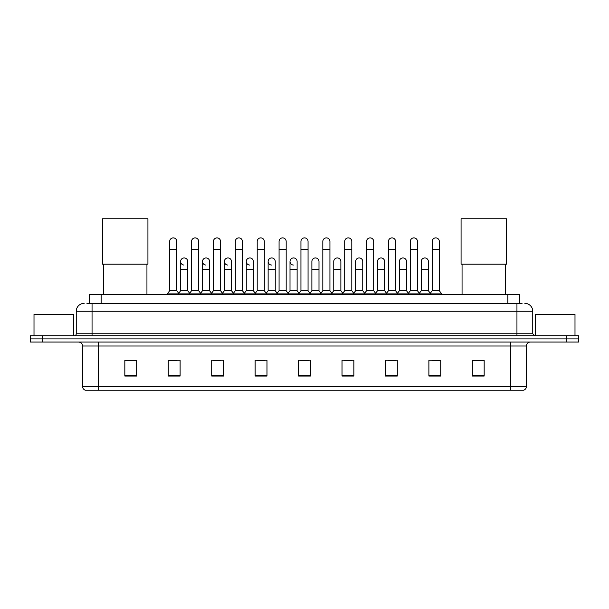 <?xml version="1.0" encoding="UTF-8"?>
<svg xmlns="http://www.w3.org/2000/svg" width="609" height="609" viewBox="0 0 609 609"><rect width="100%" height="100%" fill="white"/><g stroke="black" fill="none" stroke-linecap="round" stroke-linejoin="round"><path stroke-width="0.91" d="M89.295 303.358L89.295 294.665L519.705 294.665L519.705 303.358M87.102 303.358L522.08 303.358M86.92 303.358L92.05 303.358L92.05 311.252L76.254 311.252L76.254 333.762A1.972 1.972 0 0 1 74.283 335.734M84.156 303.358A7.894 7.894 0 0 0 76.254 311.252M524.844 303.358A7.894 7.894 0 0 1 532.746 311.252L532.746 333.762L534.717 335.734M42.295 335.734L30.45 335.734L30.45 338.893L42.295 338.893L30.45 338.893L30.45 342.052L42.295 342.052L42.295 338.893L566.705 338.893L42.295 338.893L42.295 335.734L566.705 335.734L566.705 338.893L578.55 338.893L566.705 338.893L566.705 342.052L42.295 342.052M566.705 342.052L578.55 342.052L578.55 335.734L566.705 335.734M526.427 386.441C526.313 388.329 525.369 389.593 523.58 390.232L510.631 390.232L510.631 386.441L526.427 386.441L526.427 346.003A3.951 3.951 0 0 1 530.37 342.052M510.631 390.232L85.42 390.232A3.951 3.951 0 0 1 82.573 386.441L82.573 346.003C82.344 343.605 81.027 342.288 78.63 342.052M484.17 376.05L484.17 360.254L472.325 360.254L472.325 376.05L484.17 376.05M440.733 376.05L440.733 360.254L428.888 360.254L428.888 376.05L440.733 376.05M397.296 376.05L397.296 360.254L385.451 360.254L385.451 376.05L397.296 376.05M353.859 376.05L353.859 360.254L342.014 360.254L342.014 376.05L353.859 376.05M136.675 376.05L136.675 360.254L124.83 360.254L124.83 376.05L136.675 376.05M180.112 376.05L180.112 360.254L168.267 360.254L168.267 376.05L180.112 376.05M223.549 376.05L223.549 360.254L211.704 360.254L211.704 376.05L223.549 376.05M266.986 376.05L266.986 360.254L255.141 360.254L255.141 376.05L266.986 376.05M310.423 376.05L310.423 360.254L298.577 360.254L298.577 376.05L310.423 376.05M388.055 360.338L395.957 360.338M431.811 360.338L439.706 360.338M256.8 360.338L264.694 360.338M213.043 360.338L220.945 360.338M169.294 360.338L177.189 360.338M344.306 360.338L352.2 360.338M300.549 360.338L308.451 360.338M136.675 360.338L124.83 360.338M484.17 360.338L472.325 360.338M73.491 335.734L73.491 314.411L34.005 314.411L34.005 335.734M103.507 264.184L103.507 294.665M146.944 264.184L146.944 294.665M102.518 218.768L147.926 218.768L147.926 264.184L102.518 264.184L102.518 218.768M462.056 264.184L462.056 294.665M505.493 264.184L505.493 294.665M461.074 218.768L506.482 218.768L506.482 264.184L461.074 264.184L461.074 218.768M169.683 249.332L176.793 249.332L176.793 290.721L169.683 290.721L169.683 241.438A3.555 3.555 0 0 1 173.466 237.891A3.555 3.555 0 0 1 176.793 241.438A3.555 3.555 0 0 0 173.466 237.891M169.683 290.721L167.315 293.881L167.315 294.665M176.793 290.721L179.16 293.881L167.315 293.881M191.561 290.721L191.561 249.332L198.671 249.332L198.671 290.721L191.561 290.721L189.193 293.881L179.16 293.881L179.16 294.665M191.561 249.332L191.561 241.438A3.555 3.555 0 0 1 195.337 237.891A3.555 3.555 0 0 1 198.671 241.438A3.555 3.555 0 0 0 195.337 237.891M198.671 290.721L201.039 293.881L189.193 293.881L189.193 294.665M213.439 290.721L213.439 249.332L220.549 249.332L220.549 290.721L213.439 290.721L211.072 293.881L201.039 293.881L201.039 294.665M213.439 249.332L213.439 241.438A3.555 3.555 0 0 1 217.215 237.891A3.555 3.555 0 0 1 220.549 241.438A3.555 3.555 0 0 0 217.215 237.891M220.549 290.721L222.917 293.881L211.072 293.881L211.072 294.665M235.318 290.721L235.318 249.332L242.428 249.332L242.428 290.721L235.318 290.721L232.95 293.881L222.917 293.881L222.917 294.665M235.318 249.332L235.318 241.438A3.555 3.555 0 0 1 239.093 237.891A3.555 3.555 0 0 1 242.428 241.438A3.555 3.555 0 0 0 239.093 237.891M242.428 290.721L244.795 293.881L232.95 293.881L232.95 294.665M257.196 290.721L257.196 249.332L264.298 249.332L264.298 290.721L257.196 290.721L254.821 293.881L244.795 293.881L244.795 294.665M257.196 249.332L257.196 241.438A3.555 3.555 0 0 1 260.972 237.891A3.555 3.555 0 0 1 264.298 241.438A3.555 3.555 0 0 0 260.972 237.891M264.298 290.721L266.673 293.881L254.821 293.881L254.821 294.665M279.067 290.721L279.067 249.332L286.177 249.332L286.177 290.721L279.067 290.721L276.699 293.881L266.673 293.881L266.673 294.665M279.067 249.332L279.067 241.438A3.555 3.555 0 0 1 282.85 237.891A3.555 3.555 0 0 1 286.177 241.438A3.555 3.555 0 0 0 282.85 237.891M286.177 290.721L288.544 293.881L276.699 293.881L276.699 294.665M300.945 290.721L300.945 249.332L308.055 249.332L308.055 290.721L300.945 290.721L298.577 293.881L288.544 293.881L288.544 294.665M300.945 249.332L300.945 241.438A3.555 3.555 0 0 1 304.721 237.891A3.555 3.555 0 0 1 308.055 241.438A3.555 3.555 0 0 0 304.721 237.891M308.055 290.721L310.423 293.881L298.577 293.881L298.577 294.665M322.823 290.721L322.823 249.332L329.933 249.332L329.933 290.721L322.823 290.721L320.456 293.881L310.423 293.881L310.423 294.665M322.823 249.332L322.823 241.438A3.555 3.555 0 0 1 326.599 237.891A3.555 3.555 0 0 1 329.933 241.438A3.555 3.555 0 0 0 326.599 237.891M329.933 290.721L332.301 293.881L320.456 293.881L320.456 294.665M344.702 290.721L344.702 249.332L351.804 249.332L351.804 290.721L344.702 290.721L342.327 293.881L332.301 293.881L332.301 294.665M344.702 249.332L344.702 241.438A3.555 3.555 0 0 1 348.477 237.891A3.555 3.555 0 0 1 351.804 241.438A3.555 3.555 0 0 0 348.477 237.891M351.804 290.721L354.179 293.881L342.327 293.881L342.327 294.665M366.572 290.721L366.572 249.332L373.682 249.332L373.682 290.721L366.572 290.721L364.205 293.881L354.179 293.881L354.179 294.665M366.572 249.332L366.572 241.438A3.555 3.555 0 0 1 370.356 237.891A3.555 3.555 0 0 1 373.682 241.438A3.555 3.555 0 0 0 370.356 237.891M373.682 290.721L376.05 293.881L364.205 293.881L364.205 294.665M388.451 290.721L388.451 249.332L395.561 249.332L395.561 290.721L388.451 290.721L386.083 293.881L376.05 293.881L376.05 294.665M388.451 249.332L388.451 241.438A3.555 3.555 0 0 1 392.226 237.891A3.555 3.555 0 0 1 395.561 241.438A3.555 3.555 0 0 0 392.226 237.891M395.561 290.721L397.928 293.881L386.083 293.881L386.083 294.665M410.329 290.721L410.329 249.332L417.439 249.332L417.439 290.721L410.329 290.721L407.961 293.881L397.928 293.881L397.928 294.665M410.329 249.332L410.329 241.438A3.555 3.555 0 0 1 414.105 237.891A3.555 3.555 0 0 1 417.439 241.438A3.555 3.555 0 0 0 414.105 237.891M417.439 290.721L419.807 293.881L407.961 293.881L407.961 294.665M432.207 290.721L432.207 249.332L439.317 249.332L439.317 290.721L432.207 290.721L429.84 293.881L419.807 293.881L419.807 294.665M432.207 249.332L432.207 241.438A3.555 3.555 0 0 1 435.983 237.891A3.555 3.555 0 0 1 439.317 241.438A3.555 3.555 0 0 0 435.983 237.891M439.317 290.721L441.685 293.881L429.84 293.881L429.84 294.665M441.685 293.881L441.685 294.665M183.956 265.044A3.555 3.555 0 0 1 180.622 261.497A3.555 3.555 0 0 1 184.405 257.95A3.555 3.555 0 0 1 187.732 261.497L187.732 269.391L180.622 269.391L180.622 261.497M187.732 269.391L187.732 290.721L180.622 290.721L180.622 269.391M180.622 290.721L178.711 293.272M187.732 290.721L189.65 293.272M205.834 265.044A3.555 3.555 0 0 1 202.5 261.497A3.555 3.555 0 0 1 206.276 257.95A3.555 3.555 0 0 1 209.61 261.497L209.61 269.391L202.5 269.391L202.5 261.497M209.61 269.391L209.61 290.721L202.5 290.721L202.5 269.391M202.5 290.721L200.589 293.272M209.61 290.721L211.521 293.272M227.705 265.044A3.555 3.555 0 0 1 224.378 261.497A3.555 3.555 0 0 1 228.154 257.95A3.555 3.555 0 0 1 231.489 261.497L231.489 269.391L224.378 269.391L224.378 261.497M231.489 269.391L231.489 290.721L224.378 290.721L224.378 269.391M224.378 290.721L222.46 293.272M231.489 290.721L233.399 293.272M249.583 265.044A3.555 3.555 0 0 1 246.257 261.497A3.555 3.555 0 0 1 250.033 257.95A3.555 3.555 0 0 1 253.359 261.497L253.359 269.391L246.257 269.391L246.257 261.497M253.359 269.391L253.359 290.721L246.257 290.721L246.257 269.391M246.257 290.721L244.338 293.272M253.359 290.721L255.278 293.272M271.462 265.044A3.555 3.555 0 0 1 268.127 261.497A3.555 3.555 0 0 1 271.911 257.95A3.555 3.555 0 0 1 275.238 261.497L275.238 269.391L268.127 269.391L268.127 261.497M275.238 269.391L275.238 290.721L268.127 290.721L268.127 269.391M268.127 290.721L266.217 293.272M275.238 290.721L277.156 293.272M293.34 265.044A3.555 3.555 0 0 1 290.006 261.497A3.555 3.555 0 0 1 293.782 257.95A3.555 3.555 0 0 1 297.116 261.497L297.116 269.391L290.006 269.391L290.006 261.497M297.116 269.391L297.116 290.721L290.006 290.721L290.006 269.391M290.006 290.721L288.095 293.272M297.116 290.721L299.034 293.272M311.884 261.497A3.555 3.555 0 0 1 315.66 257.95A3.555 3.555 0 0 1 318.994 261.497L318.994 269.391L311.884 269.391L311.884 261.497M318.994 269.391L318.994 290.721L311.884 290.721L311.884 269.391M311.884 290.721L309.966 293.272M318.994 290.721L320.905 293.272M333.762 261.497A3.555 3.555 0 0 1 337.538 257.95A3.555 3.555 0 0 1 340.873 261.497L340.873 269.391L333.762 269.391L333.762 261.497M340.873 269.391L340.873 290.721L333.762 290.721L333.762 269.391M333.762 290.721L331.844 293.272M340.873 290.721L342.783 293.272M355.641 261.497A3.555 3.555 0 0 1 359.417 257.95A3.555 3.555 0 0 1 362.743 261.497L362.743 269.391L355.641 269.391L355.641 261.497M362.743 269.391L362.743 290.721L355.641 290.721L355.641 269.391M355.641 290.721L353.722 293.272M362.743 290.721L364.662 293.272M377.511 261.497A3.555 3.555 0 0 1 381.295 257.95A3.555 3.555 0 0 1 384.622 261.497L384.622 269.391L377.511 269.391L377.511 261.497M384.622 269.391L384.622 290.721L377.511 290.721L377.511 269.391M377.511 290.721L375.601 293.272M384.622 290.721L386.54 293.272M399.39 261.497A3.555 3.555 0 0 1 403.166 257.95A3.555 3.555 0 0 1 406.5 261.497L406.5 269.391L399.39 269.391L399.39 261.497M406.5 269.391L406.5 290.721L399.39 290.721L399.39 269.391M399.39 290.721L397.479 293.272M406.5 290.721L408.411 293.272M421.268 261.497A3.555 3.555 0 0 1 425.044 257.95A3.555 3.555 0 0 1 428.378 261.497L428.378 269.391L421.268 269.391L421.268 261.497M428.378 269.391L428.378 290.721L421.268 290.721L421.268 269.391M421.268 290.721L419.35 293.272M428.378 290.721L430.289 293.272M574.995 335.734L574.995 314.411L535.509 314.411L535.509 335.734M101.14 303.358L101.14 294.665M507.86 303.358L507.86 294.665M92.05 335.734L92.05 333.762L532.746 333.762M76.254 333.762L92.05 333.762L92.05 311.252L516.95 311.252L516.95 335.734M532.746 311.252L516.95 311.252L516.95 303.358M510.631 342.052L510.631 346.003L82.573 346.003M526.427 346.003L510.631 346.003L510.631 386.441L98.369 386.441L98.369 390.232M82.573 386.441L98.369 386.441L98.369 342.052M310.423 375.502L298.577 375.502M266.986 375.502L255.141 375.502M223.549 375.502L211.704 375.502M180.112 375.502L168.267 375.502M136.675 375.502L124.83 375.502M353.859 375.502L342.014 375.502M397.296 375.502L385.451 375.502M440.733 375.502L428.888 375.502M484.17 375.502L472.325 375.502M176.793 249.332L176.793 241.438M198.671 249.332L198.671 241.438M220.549 249.332L220.549 241.438M242.428 249.332L242.428 241.438M264.298 249.332L264.298 241.438M286.177 249.332L286.177 241.438M308.055 249.332L308.055 241.438M329.933 249.332L329.933 241.438M351.804 249.332L351.804 241.438M373.682 249.332L373.682 241.438M395.561 249.332L395.561 241.438M417.439 249.332L417.439 241.438M439.317 249.332L439.317 241.438"/></g></svg>
